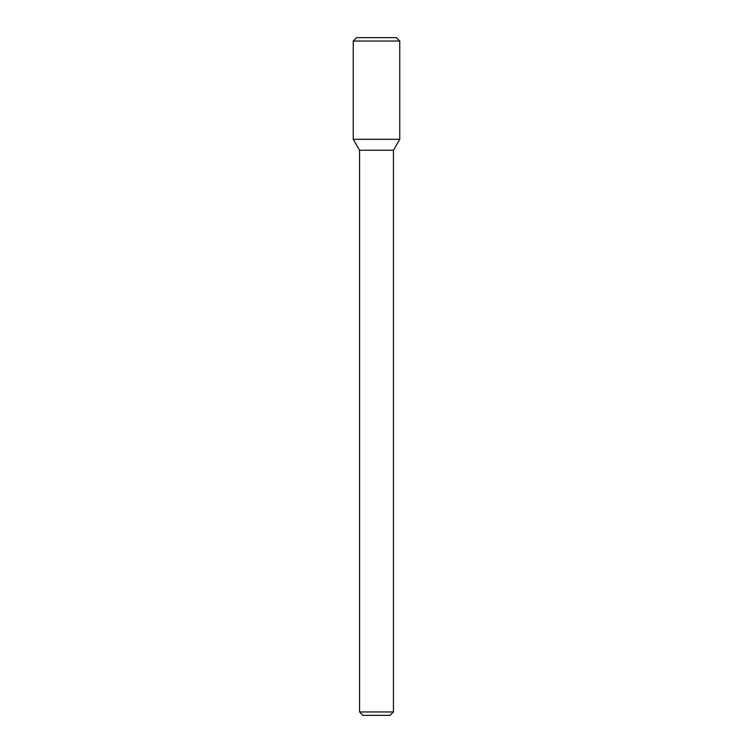 <?xml version="1.0" encoding="UTF-8"?>
<svg xmlns="http://www.w3.org/2000/svg" width="753" height="753" viewBox="0 0 753 753"><rect width="100%" height="100%" fill="white"/><g stroke="black" fill="none" stroke-linecap="round" stroke-linejoin="round"><path stroke-width="1.13" d="M376.5 139.305L399.758 139.305L399.758 41.039L353.242 41.039L353.242 139.305L399.758 139.305L393.442 150.233L359.558 150.233L353.242 139.305L376.5 139.305M393.442 711.962L390.054 715.35L362.946 715.35L359.558 711.962L393.442 711.962L393.442 150.233M353.242 41.039L356.63 37.65L396.37 37.65L399.758 41.039M359.558 711.962L359.558 150.233"/></g></svg>
